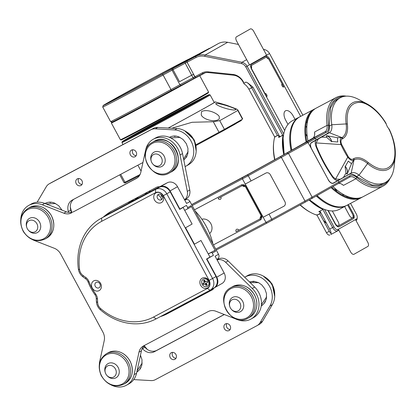 <?xml version="1.0" encoding="UTF-8"?>
<svg xmlns="http://www.w3.org/2000/svg" width="416" height="416" viewBox="0 0 416 416"><rect width="100%" height="100%" fill="white"/><g stroke="black" fill="none" stroke-linecap="round" stroke-linejoin="round"><path stroke-width="0.62" d="M103.152 105.565A49.046 0.582 151.6 0 0 162.245 74.24L163.108 75.015A50.123 0.598 151.6 0 1 102.716 107.037A50.123 0.598 151.6 0 1 102.716 107.026L103.152 105.565A49.046 0.582 151.6 0 1 144.066 82.789A49.046 0.582 151.6 0 1 189.181 58.989L209.466 48.292L187.028 60.996L187.054 62.218L172.063 70.184L179.925 84.724L170.971 89.554L163.108 75.015L172.063 70.184L172.037 68.962L173.727 68.037L114.488 99.856C102.908 105.882 101.592 106.345 110.547 101.244L155.251 76.778L205 50.736L172.994 68.453L173.014 69.68L172.994 68.453L187.028 60.996M110.578 121.576A50.123 0.598 -28.4 0 0 110.583 121.576A50.123 0.598 -28.4 0 0 170.971 89.554L171.132 90.678A49.046 0.582 -28.4 0 1 112.044 122.013L110.583 121.576L102.716 107.037M162.245 74.24L172.037 68.962M180.924 85.394L179.925 84.724L194.782 76.83L195.78 77.501L171.132 90.678M194.782 76.83L193.414 74.303L179.509 81.687L173.014 69.68L179.509 81.687L193.549 74.23L194.917 76.757L195.915 77.428M208.582 92.076L208.364 92.804A49.582 0.593 -28.4 0 1 165.032 116.901A49.582 0.593 -28.4 0 1 121.139 139.968L120.411 139.75A50.123 0.598 -28.4 0 0 120.411 139.75A50.123 0.598 -28.4 0 0 141.762 128.778A50.123 0.598 -28.4 0 0 186.087 104.822A50.123 0.598 -28.4 0 0 208.582 92.076A50.123 0.598 -28.4 0 0 208.582 92.066L199.732 75.702M190.71 80.496A50.123 0.598 151.6 0 1 133.188 111.769A50.123 0.598 151.6 0 1 132.704 112.029A50.123 0.598 151.6 0 1 111.348 122.996A50.123 0.598 151.6 0 1 111.348 122.99L111.566 122.257A49.582 0.593 151.6 0 1 111.925 121.976M116.225 120.042A50.123 0.598 151.6 0 1 116.496 119.891M173.94 89.149A49.582 0.593 151.6 0 1 133.172 111.16A49.582 0.593 151.6 0 1 111.566 122.257M178.656 64.657L186.581 60.408L178.656 64.657M156.01 77.48L163.93 73.232L156.01 77.48M161.429 74.651L203.601 51.527L186.982 60.185A46.53 0.556 -28.4 0 0 144.18 82.763A46.53 0.556 -28.4 0 0 105.362 104.369A46.53 0.556 -28.4 0 0 161.429 74.651L161.439 74.662M111.587 100.688L119.512 96.439L111.587 100.688M214.157 102.378A51.381 0.614 151.6 0 1 215.322 101.894A51.381 0.614 151.6 0 1 168.251 128.05M171.746 128.248L192.057 122.283L213.304 121.727L219.721 120.645A69.347 0.827 -28.4 0 0 237.77 110.422L237.895 110.032L242.72 118.95L242.471 119.116A69.347 0.827 -28.4 0 1 224.422 129.334L195.967 144.747M242.471 119.116L237.77 110.422C238.196 110.068 237.619 109.548 236.044 108.852L226.954 105.357L215.322 101.894M201.542 111.602C206.981 108.607 217.428 113.136 219.284 116.584L219.274 118.893C215.036 123.089 202.909 119.272 201.235 114.93L201.542 111.602M215.706 103.6C217.948 102.554 234.307 107.728 235.966 109.486L234.988 109.996C229.642 110.178 217.636 106.314 215.753 103.828L215.706 103.6M168.225 128.045A50.123 0.598 -28.4 0 0 214.224 102.497L210.122 94.91A50.123 0.598 151.6 0 1 203.814 98.675A50.123 0.598 151.6 0 1 154.372 125.71A50.123 0.598 151.6 0 1 121.94 142.589A50.123 0.598 151.6 0 1 121.94 142.584L122.996 144.539M119.766 174.819L124.036 182.707L140.041 174.533M132.787 136.276A50.123 0.598 151.6 0 1 198.9 100.526M209.139 94.614A49.405 0.588 151.6 0 1 202.93 98.332A49.405 0.588 151.6 0 1 153.951 125.112A49.405 0.588 151.6 0 1 122.231 141.606A49.405 0.588 151.6 0 1 165.412 117.598A49.405 0.588 151.6 0 1 209.139 94.614L210.116 94.905A50.123 0.598 151.6 0 1 210.122 94.91M139.417 175.646L125.892 182.572L124.998 182.244L120.713 174.32M124.036 182.707L125.008 182.998L125.892 182.572M241.457 120.396L224.338 130.187L196.102 145.475L224.864 129.87L225.768 129.334L225.456 128.757M225.748 129.288L234.307 124.592A67.548 0.806 -28.4 0 0 234.957 124.223L236.106 123.536L235.799 122.97M236.07 123.458L241.478 120.437L241.181 119.881M200.626 99.554L159.006 122.351L126.121 139.662C124.732 140.312 124.462 140.379 125.31 139.859L163.639 118.602L205.254 96.574C206.643 95.924 206.913 95.857 206.066 96.377L200.626 99.554M187.054 62.218L193.549 74.23M194.704 56.176L207.615 49.275L194.693 56.165M307.33 122.096A0.718 0.374 -118 0 1 307.2 121.732M316.618 214.765L316.987 215.119A50.123 26.114 -118 0 1 310.95 212.623L310.04 212.139A49.046 25.553 -118 0 1 300.092 204.994M274.654 159.817A49.046 25.553 -118 0 1 273.582 143.53L273.692 142.506A50.123 26.114 -118 0 1 274.737 136.978L277.826 135.34L274.82 136.791M274.81 137.446L274.737 136.978M310.95 212.623A50.123 26.114 -118 0 1 300.305 204.88M274.898 159.676A50.123 26.114 -118 0 1 273.692 142.506M317.179 215.145L319.987 213.658L320.148 212.207A50.123 26.114 -118 0 1 318.791 211.697L323.123 209.394A50.123 26.114 -118 0 1 309.135 200.028M282.469 145.033L282.979 145.98M314.174 203.668L314.683 204.61M283.774 154.653A50.123 26.114 -118 0 1 282.994 135.179A0.718 0.374 -118 0 1 283.119 134.976A0.718 0.374 -118 0 1 283.504 135.075M283.119 134.976L278.788 137.28A0.718 0.374 62 0 0 278.663 137.483A50.123 26.114 -118 0 1 278.959 136.032L277.826 135.34M309.551 199.841A5.569 2.902 -118 0 1 309.728 200.574M283.15 151.299A5.569 2.902 -118 0 1 283.67 151.871M283.41 135.626L282.87 135.912M307.658 120.822A50.123 26.114 62 0 0 306.873 120.531M291.039 150.54A50.123 26.114 -118 0 1 299.125 117.187L292.354 120.786A50.123 26.114 62 0 0 283.171 137.467A50.123 26.114 62 0 0 284.31 154.352M309.665 199.737A50.123 26.114 62 0 0 320.429 207.589A50.123 26.114 62 0 0 339.394 209.31L346.164 205.712A50.123 26.114 -118 0 1 316.29 195.998M346.564 205.488A50.123 26.114 -118 0 1 346.481 205.54A50.123 26.114 -118 0 1 346.164 205.712M299.125 117.187A50.123 26.114 -118 0 1 299.536 116.979M347.729 197.423A50.123 26.114 62 0 0 347.927 196.612M319.894 207.303L309.525 199.815A49.405 25.74 62 0 0 319.821 207.267L320.429 207.589M346.772 197.09A49.405 25.74 62 0 0 346.975 196.222L346.772 197.09M307.445 121.826A49.405 25.74 62 0 0 306.613 121.514L307.445 121.826M283.171 137.467L283.098 138.148A49.405 25.74 62 0 0 284.149 154.44L283.104 138.07M306.108 142.012A50.123 26.114 -118 0 1 314.293 109.127L299.941 116.756A50.123 26.114 62 0 0 290.753 133.437L290.701 133.952A49.582 25.834 62 0 0 291.725 150.155A49.582 25.834 -118 0 1 290.727 133.697M308.693 115.908A49.582 25.834 -118 0 1 309.244 115.976A49.582 25.834 62 0 0 308.693 115.908M352.83 198.006A49.582 25.834 -118 0 1 352.576 198.505A49.582 25.834 62 0 0 352.83 198.006M327.782 203.434A49.582 25.834 -118 0 1 316.976 195.608A49.582 25.834 62 0 0 327.553 203.315L328.011 203.559A50.123 26.114 62 0 0 346.975 205.28L361.332 197.657A50.123 26.114 -118 0 1 331.105 187.611M362.258 197.116A50.123 26.114 -118 0 1 361.65 197.48A50.123 26.114 -118 0 1 361.332 197.657M314.293 109.127A50.123 26.114 -118 0 1 315.26 108.664M353.366 198.572A50.123 26.114 62 0 0 353.595 198.125M309.572 115.279A50.123 26.114 62 0 0 309.078 115.216M290.753 133.437A50.123 26.114 62 0 0 291.845 150.082M317.08 195.551A50.123 26.114 62 0 0 328.011 203.559M358.197 198.198A49.582 25.834 -118 0 1 331.791 187.221M306.795 141.622A49.582 25.834 -118 0 1 312.094 111.42M314.647 134.742L314.631 131.971A11.497 5.99 -118 0 1 314.673 134.524A11.497 5.99 -118 0 1 312.64 138.31L280.238 156.66L325.099 131.695L312.64 138.31M314.631 131.971L327.09 125.356A50.123 26.114 -118 0 1 335.774 97.724A50.123 26.114 -118 0 1 336.097 97.547A50.123 26.114 -118 0 1 346.268 96.148M336.097 97.547L316.191 108.124A50.123 26.114 62 0 0 315.869 108.3A50.123 26.114 62 0 0 307.991 140.941M332.956 186.56A50.123 26.114 62 0 0 363.225 196.648L383.131 186.072A50.123 26.114 -118 0 1 355.961 178.745L343.502 185.364L341.458 183.997M389.984 178.422A50.123 26.114 -118 0 1 383.131 186.072M338.702 183.31A11.497 5.99 -118 0 1 341.619 184.08A11.497 5.99 -118 0 1 343.502 185.364M384.847 182.718L379.059 185.25L371.982 184.99L356.684 176.665C353.59 174.153 350.938 173.451 348.733 174.559L338.182 180.534L338.952 181.958L338.65 183.336L349.653 177.107A11.497 5.99 -118 0 1 349.726 177.065A11.497 5.99 -118 0 1 355.961 178.745L356.85 177.523A49.046 25.553 -118 0 0 388.435 180.19M328.604 125.278A12.574 6.552 -118 0 1 326.42 132.21L325.099 131.695A11.497 5.99 -118 0 0 327.09 125.356L328.604 125.278A49.046 25.553 -118 0 1 343.933 96.439M216.226 250.047L266.973 223.085L311.828 198.52L338.65 183.336L338.952 181.958L349.95 175.729A12.574 6.552 -118 0 1 356.85 177.523M326.42 132.21L315.422 138.44L316.191 139.859L326.742 133.884C328.832 132.564 329.659 129.896 329.222 125.871L330.606 107.77L334.386 101.494L339.83 97.999M191.672 204.636L247.369 175.001L314.096 137.92L315.422 138.44L316.191 139.859L311.464 142.537A5.751 2.995 62 0 0 311.589 149.068A5.751 2.995 -118 0 1 311.464 142.537L316.191 139.859L315.422 138.44L314.096 137.92L315.422 138.44L308.09 142.589L306.764 142.074L314.096 137.92L296.473 147.54L306.764 142.074M353.434 158.824L353.813 158.605C357.77 156.614 362.528 157.882 368.087 162.417C378.846 170.825 386.927 171.283 392.33 163.795C396.932 157.071 395.205 141.029 388.513 128.32A5.387 2.808 -118 0 1 386.464 124.53C379.496 111.972 367.13 101.956 359.117 102.372C350.048 103.074 346.138 110.323 347.381 124.119C348.182 131.347 346.705 136.152 342.95 138.523L342.571 138.736C340.829 139.485 340.496 141.352 341.572 144.331L348.27 156.718C350.163 159.234 351.884 159.936 353.434 158.824A1.794 1.534 60.5 0 1 353.636 160.15L351.504 163.722L347.24 173.872L345.992 173.04L343.403 177.455L351.166 173.061L354.021 159.936A24.445 12.735 -118 0 1 367.593 163.561A37.716 19.651 62 0 0 395.2 156.728C395.938 148.408 393.983 139.292 389.329 129.386L388.513 128.32M348.27 156.718L347.74 157.139C350.158 160.046 352.123 161.049 353.636 160.15L354.021 159.936A1.794 1.534 60.5 0 0 353.813 158.605M341.572 144.331L340.938 144.56L316.092 142.927L316.519 146.401A81.578 42.505 62 0 0 332.956 176.795L335.613 179.036L340.132 179.286L343.403 177.455M342.571 138.736A1.794 1.534 -119.5 0 0 341.567 137.831C340.028 138.674 339.815 140.92 340.938 144.56A58.802 30.638 62 0 0 347.74 157.139L335.613 179.036M386.464 124.53L385.788 122.98M368.087 162.417A1.794 0.931 130.2 0 1 367.593 163.561L359.044 175.162A47.965 24.991 62 0 0 385.372 182.442A47.965 24.991 62 0 0 394.16 166.478L395.2 156.728M386.001 123.24C380.489 114.275 374.208 107.853 367.167 103.969L358.509 99.372A47.965 24.991 62 0 0 340.356 97.724A47.965 24.991 62 0 0 331.791 124.753L346.159 123.926A24.445 12.735 -118 0 1 341.952 137.613L337.433 137.701L337.782 142.002L331.37 141.476L326.669 137.306L321.584 137.098L318.375 138.892L316.092 142.927M356.502 176.514L359.044 175.162A14.191 7.394 62 0 0 351.26 173.009A14.191 7.394 62 0 0 351.166 173.061M345.992 173.04L345.114 166.816L348.27 161.122L351.504 163.722M342.95 138.523A1.794 1.534 -119.5 0 0 341.952 137.613L329.347 132.704L321.584 137.098M326.669 137.306L326.648 135.71L337.433 137.701M311.002 142.927L329.347 132.704A14.191 7.394 62 0 0 331.791 124.753L329.248 126.105M347.625 175.188A14.191 7.394 62 0 0 347.292 175.256M318.375 138.892L311.548 142.693A5.569 2.902 62 0 0 311.672 149.022L328.198 179.582A5.569 2.902 62 0 0 333.336 183.071A5.569 2.902 62 0 0 333.372 183.05L338.343 180.237M346.866 174.008A5.387 2.808 62 0 0 345.166 166.275M316.545 139.864A7.186 3.744 62 0 0 316.051 146.65A81.578 42.505 62 0 0 332.488 177.044A7.186 3.744 62 0 0 338.317 180.248A7.186 3.744 62 0 0 338.364 180.227L340.064 179.322M331.838 141.726A5.387 2.808 62 0 0 326.352 135.928M324.47 135.294A14.191 7.394 62 0 0 325.203 134.758M345.15 166.405A5.21 2.714 -118 0 1 346.362 168.152A5.21 2.714 -118 0 1 346.616 173.987M326.212 136.157A5.21 2.714 -118 0 1 331.718 141.669M305.755 133.843L307.278 136.656M335.286 188.677A3.593 1.872 62 0 0 335.504 188.864L336.981 191.594M328.198 179.582L308.09 142.589M245.346 185.671A1.794 1.534 -119.5 0 1 244.005 186.514A1.794 1.534 -119.5 0 1 242.523 185.5L218.145 198.448A1.794 1.534 -119.5 0 0 220.355 199.311A1.794 1.534 -119.5 0 0 220.854 197.012L241.571 186.004A3.593 3.068 -119.5 0 1 245.991 187.725L260.515 214.588A3.593 3.068 -119.5 0 1 259.516 219.185L238.8 230.194A1.794 1.534 -119.5 0 0 236.59 229.336A1.794 1.534 -119.5 0 0 236.09 231.634L260.463 218.681A1.794 1.534 -119.5 0 1 260.432 216.897A1.794 1.534 -119.5 0 1 261.888 216.258M263.172 217.246L283.889 206.237A3.593 3.068 -119.5 0 0 284.892 201.635L270.364 174.772A3.593 3.068 -119.5 0 0 265.949 173.051L245.232 184.059M209.638 233.532A8.263 7.051 -119.5 0 0 210.86 223.662A8.263 7.051 -119.5 0 0 201.874 219.248M194.475 209.815L241.171 185.006A4.311 3.682 60.5 0 1 246.47 187.07L261.336 214.562A4.311 3.682 60.5 0 1 260.135 220.085L213.439 244.894M315.422 138.44L248.269 175.75L192.192 205.592M215.722 249.111L265.97 222.414L312.13 197.142L338.952 181.958L338.182 180.534L333.455 183.212A5.751 2.995 62 0 1 328.115 179.629M261.924 217.095L260.796 217.693M244.27 184.98L242.934 185.692M314.096 137.92L249.891 173.425L191.646 204.584M244.655 185.177L243.542 185.77M261.924 216.684L260.936 217.214M250.702 65.437A1.794 0.936 62 0 1 251.586 67.028A1.794 0.936 62 0 1 251.316 68.245L266.692 96.689A1.794 0.936 62 0 0 266.651 94.645A1.794 0.936 62 0 0 264.982 93.527L251.914 69.347A3.593 1.872 62 0 1 251.831 65.265L265.684 57.424A3.593 1.872 62 0 1 269.022 59.665L282.095 83.84A1.794 0.936 62 0 0 282.131 85.883A1.794 0.936 62 0 0 283.8 87.001L268.424 58.557A1.794 0.936 62 0 1 267.103 57.964A1.794 0.936 62 0 1 266.391 56.087M266.614 55.208L253.64 31.221A3.593 1.872 62 0 0 250.302 28.98L236.454 36.821A3.593 1.872 62 0 0 236.532 40.908L249.501 64.896M347.584 204.958L352.409 213.886A3.593 1.872 62 0 1 352.487 217.974L338.64 225.815A3.593 1.872 62 0 1 335.301 223.574L328.245 210.527M306.998 141.508L306.654 140.878M295.027 119.366L293.176 115.955A8.263 4.306 62 0 0 285.501 110.807A8.263 4.306 62 0 0 285.683 120.198L287.971 124.426M344.604 206.539L349.476 215.55A3.593 1.872 62 0 0 352.815 217.786L354.203 217.209M334.641 188.11L336.206 191.006M337.444 226.491L338.312 225.997A3.593 1.872 62 0 0 338.234 221.915L332.322 210.974M355.488 219.586L367.791 242.33A3.593 1.872 62 0 1 367.869 246.412L354.021 254.259A3.593 1.872 62 0 1 350.683 252.018L338.38 229.273M323.352 220.381A17.966 9.36 62 0 0 326.31 222.836M177.492 87.516L205.156 72.821M331.11 233.371A3.593 1.872 62 0 1 329.259 231.301L326.503 232.768A3.593 1.872 62 0 0 329.82 235.019A3.593 1.872 62 0 0 329.841 235.004L329.82 235.019M324.527 209.44L333.934 226.834A4.311 2.246 62 0 0 337.938 229.523L356.465 219.034A4.311 2.246 62 0 0 357.23 217.61A4.311 2.246 62 0 0 356.372 214.131L350.558 203.377M357.23 217.61L357.12 218.639A5.387 2.808 -118 0 1 356.164 220.412L355.992 220.511M338.884 230.199L337.641 230.901A5.387 2.808 -118 0 1 337.605 230.922A5.387 2.808 -118 0 1 332.634 227.547L322.884 209.518M326.503 232.768L316.956 215.108M274.732 137.01L248.882 89.211A8.98 4.68 62 0 0 244.135 83.97L243.1 82.056A12.215 10.426 -119.5 0 0 233.464 75.197L208.504 72.592A12.215 10.426 -119.5 0 0 203.122 73.601L194.064 78.411L193.066 77.74L202.124 72.93A13.296 11.346 60.5 0 1 207.979 71.833L232.939 74.438A13.296 11.346 60.5 0 1 243.422 81.9L244.135 83.97M329.259 231.301L319.774 213.767M314.917 204.781L314.408 203.845M282.963 145.678L282.454 144.742M277.41 135.413L251.638 87.745L252.933 87.126L247.983 83.086L246.033 82.103L244.093 83.138M326.55 223.278A18.325 9.547 -118 0 1 323.684 220.995M348.348 204.552L353.34 213.782A4.311 2.246 -118 0 1 353.434 218.686L339.258 226.71A4.311 2.246 -118 0 1 335.254 224.026L327.917 210.454M284.679 130.489L251.524 69.165A4.311 2.246 -118 0 1 251.425 64.267L265.606 56.238A4.311 2.246 -118 0 1 269.61 58.926L300.669 116.371M305.859 125.965L306.8 127.707M342.659 194.028L343.559 195.686M193.066 77.74L185.203 63.206L185.177 61.979L195.905 56.28A17.966 15.335 60.5 0 1 205.213 55.011L241.998 62.301A7.186 6.131 60.5 0 1 247.104 66.253L283.717 133.968M346.892 196.596L346.601 196.061M307.206 123.209L306.514 121.93M302.874 115.196L269.542 53.55A7.186 6.131 -119.5 0 0 264.436 49.598L263.479 49.41M238.446 44.45L227.651 42.307A17.966 15.335 -119.5 0 0 218.338 43.576L185.177 61.979L185.203 63.206L173.014 69.68L172.994 68.453L188.521 60.086L172.994 68.453M282.703 135.2L245.804 66.96A6.11 5.216 -119.5 0 0 241.462 63.601L204.677 56.311A16.89 14.414 -119.5 0 0 195.926 57.507L185.203 63.206L191.698 75.213L179.509 81.687L173.014 69.68M322.728 209.232L322.358 208.541M283.312 136.323L283.036 135.824M333.934 226.834L329.696 229.102C330.954 231.566 331.36 233.324 330.912 234.369A5.387 2.808 62 0 0 331.422 234.208A5.387 2.808 62 0 0 331.453 234.187L337.568 230.937M248.882 89.211L251.638 87.745A8.98 4.68 62 0 0 247.094 82.628M353.995 215.379L353.085 215.795M353.111 215.847L353.574 217.355M329.696 229.102L319.951 211.078M317.465 206.482L316.997 205.618M282.87 142.496L282.402 141.627M279.765 136.76L252.933 87.126M183.596 159.032L188.12 151.658M180.04 137.379L170.648 137.888M175.682 136.053A11.606 9.906 -119.5 0 0 175.214 136.453M186.43 156.27A11.606 9.906 -119.5 0 0 187.018 156.073M151.689 162.37A6.334 5.408 -119.5 0 0 151.814 162.62A6.334 5.408 -119.5 0 0 159.546 165.682A6.334 5.408 -119.5 0 0 161.294 157.42A6.334 5.408 -119.5 0 0 153.306 154.669A6.334 5.408 -119.5 0 0 151.689 162.37M261.394 304.704L266.661 296.91M258.58 282.636L250.151 282.61M230.495 308.116A6.334 5.408 -119.5 0 0 238.082 310.939A6.334 5.408 -119.5 0 0 239.834 302.676A6.334 5.408 -119.5 0 0 231.847 299.926A6.334 5.408 -119.5 0 0 230.355 307.876A6.334 5.408 -119.5 0 0 230.495 308.116M254.223 281.31A11.606 9.906 -119.5 0 0 253.755 281.71M264.971 301.527A11.606 9.906 -119.5 0 0 265.559 301.33M115.565 369.21A6.334 5.408 -119.5 0 0 107.37 366.064A6.334 5.408 -119.5 0 0 105.877 374.015A6.334 5.408 -119.5 0 0 113.61 377.078A6.334 5.408 -119.5 0 0 115.565 369.21M137.093 370.75L142.184 363.054M140.494 367.666A11.606 9.906 -119.5 0 0 141.081 367.468M36.738 223.423A6.334 5.408 -119.5 0 0 28.829 220.808A6.334 5.408 -119.5 0 0 27.342 228.758A6.334 5.408 -119.5 0 0 35.069 231.821A6.334 5.408 -119.5 0 0 36.738 223.423M55.562 203.518L46.238 203.986M51.204 202.192A11.606 9.906 -119.5 0 0 50.736 202.592M136.323 198.016A61.62 52.593 60.5 0 1 138.731 197.839M191.948 299.842A61.62 52.593 60.5 0 1 190.809 301.2M198.026 297.367A61.62 52.593 -119.5 0 0 199.217 295.979M146.931 193.476A61.62 52.593 -119.5 0 0 144.591 193.622M148.455 191.568A61.62 52.593 60.5 0 1 150.769 191.438M195.088 210.948A61.62 52.593 60.5 0 1 206.227 226.288A61.62 52.593 60.5 0 1 212.945 243.979M202.618 294.174A61.62 52.593 60.5 0 1 201.391 295.578M199.836 295.651A61.62 52.593 60.5 0 1 198.64 297.04M145.293 193.248A61.62 52.593 60.5 0 1 147.633 193.107M71.344 212.394A19.76 16.864 -119.5 0 0 70.782 210.122A10.78 9.199 60.5 0 1 73.83 199.228M185.879 166.208L188.323 164.824A19.76 16.864 -119.5 0 0 195.224 143.858A19.76 16.864 -119.5 0 0 177.128 128.554L157.763 127.447A10.78 9.199 -119.5 0 0 153.431 128.367L51.854 182.343A10.78 9.199 -119.5 0 0 51.667 182.442L49.223 183.825A10.78 9.199 60.5 0 1 49.41 183.726L150.987 129.75A10.78 9.199 60.5 0 1 155.319 128.83L174.684 129.938A19.76 16.864 60.5 0 1 192.78 145.241A19.76 16.864 60.5 0 1 185.879 166.208A19.76 16.864 60.5 0 1 185.104 166.618M136.157 155.672A3.775 3.219 60.5 0 1 132.907 153.613A3.775 3.219 60.5 0 1 132.813 149.765M81.994 184.454A3.775 3.219 60.5 0 1 78.738 182.395A3.775 3.219 60.5 0 1 78.645 178.542M45.36 203.642L46.296 202.821M169.827 137.514L170.773 136.682M70.782 210.122L68.338 211.505A10.78 9.199 60.5 0 1 72.124 200.138A10.78 9.199 60.5 0 1 72.306 200.039L142.938 162.51M68.338 211.505A19.76 16.864 60.5 0 1 68.593 212.41M37.128 202.238L46.238 186.789A10.78 9.199 60.5 0 1 49.223 183.825M136.105 151.897A3.775 3.219 60.5 0 1 135.122 156.692A3.775 3.219 60.5 0 1 130.463 154.996A3.775 3.219 60.5 0 1 131.404 150.129A3.775 3.219 60.5 0 1 136.105 151.897M81.942 180.679A3.775 3.219 60.5 0 1 80.954 185.474A3.775 3.219 60.5 0 1 76.294 183.778A3.775 3.219 60.5 0 1 77.236 178.906A3.775 3.219 60.5 0 1 81.942 180.679M44.933 203.476L47.268 202.498L49.442 202.145L51.86 202.28L54.314 202.956L58.75 205.769L62.02 210.137M169.411 137.337L171.746 136.36L173.919 136.006L176.332 136.141L178.792 136.817L182.978 139.407L186.295 143.619L187.944 148.356L187.855 153.577L186.503 157.05L183.804 160.072M224.25 314.501L156.775 350.35A10.78 9.199 60.5 0 1 144.945 347.277A19.76 16.864 -119.5 0 0 143.889 346.107M259.381 324.314A10.78 9.199 -119.5 0 0 259.563 324.21A10.78 9.199 -119.5 0 0 262.553 321.246L272.34 304.647A19.76 16.864 -119.5 0 0 269.214 280.894A19.76 16.864 -119.5 0 0 247.39 275.688L244.946 277.072A19.76 16.864 60.5 0 1 266.77 282.282A19.76 16.864 60.5 0 1 269.896 306.03L260.109 322.629A10.78 9.199 60.5 0 1 257.119 325.593A10.78 9.199 60.5 0 1 256.937 325.697L155.355 379.668A10.78 9.199 60.5 0 1 151.024 380.588L133.739 379.6M262.491 305.214L261.295 305.599M138.018 371.353L136.885 371.722M230.142 329.493A3.775 3.219 60.5 0 1 226.886 327.434A3.775 3.219 60.5 0 1 226.798 323.586M175.978 358.275A3.775 3.219 60.5 0 1 172.723 356.216A3.775 3.219 60.5 0 1 172.63 352.362M142.267 348.39A19.76 16.864 60.5 0 1 142.496 348.66L144.945 347.277M224.344 314.532L154.331 351.733A10.78 9.199 60.5 0 1 142.496 348.66M244.681 277.228A19.76 16.864 60.5 0 1 244.946 277.072M230.09 325.718A3.775 3.219 60.5 0 1 229.107 330.512A3.775 3.219 60.5 0 1 224.442 328.817A3.775 3.219 60.5 0 1 225.389 323.95A3.775 3.219 60.5 0 1 230.09 325.718M175.926 354.5A3.775 3.219 60.5 0 1 174.938 359.294A3.775 3.219 60.5 0 1 170.279 357.599A3.775 3.219 60.5 0 1 171.22 352.726A3.775 3.219 60.5 0 1 175.926 354.5M249.428 281.897L253.661 281.263L258.523 282.61L261.763 284.887L264.836 288.876L266.484 293.613L266.391 298.834L264.555 303.061L261.227 306.046M140.468 355.217L142.007 359.752L141.913 364.972L140.078 369.2L136.786 372.164M100.547 308.5A54.434 46.457 -119.5 0 0 153.488 317.07L207.381 288.434A6.287 5.366 -119.5 0 0 209.128 280.384L163.332 195.686A6.287 5.366 -119.5 0 0 155.605 192.676L101.707 221.312A54.434 46.457 -119.5 0 0 79.602 269.755A7.363 6.287 -119.5 0 0 82.961 275.418L85.727 277.441A8.622 7.358 60.5 0 1 89.086 281.845A47.247 40.326 -119.5 0 0 95.644 293.977A8.622 7.358 60.5 0 1 97.49 299.187L97.656 302.593A7.363 6.287 -119.5 0 0 100.547 308.5L100.422 309.837A10.239 8.741 60.5 0 1 96.398 301.626L96.231 298.22A5.751 4.909 -119.5 0 0 95.004 294.746A50.123 42.78 60.5 0 1 88.046 281.876A5.751 4.909 -119.5 0 0 85.81 278.938L83.039 276.916A10.239 8.741 60.5 0 1 78.369 269.048A57.309 48.911 60.5 0 1 100.667 218.582A57.309 48.911 60.5 0 1 101.644 218.046L155.542 189.41A9.162 7.821 60.5 0 1 166.806 193.799L212.602 278.496A9.162 7.821 60.5 0 1 210.21 290.139A9.162 7.821 60.5 0 1 210.049 290.222L156.156 318.859A57.309 48.911 60.5 0 1 100.422 309.837M93.803 280.842A5.569 4.753 60.5 0 1 101.41 286.255A5.569 4.753 60.5 0 1 94.141 290.118A5.569 4.753 60.5 0 1 93.803 280.842M156.047 192.847A5.569 4.753 60.5 0 1 163.654 198.266A5.569 4.753 60.5 0 1 156.385 202.124A5.569 4.753 60.5 0 1 156.047 192.847M202.181 278.179A5.569 4.753 60.5 0 1 209.794 283.592A5.569 4.753 60.5 0 1 202.519 287.456A5.569 4.753 60.5 0 1 202.181 278.179M206.014 285.36A3.052 2.605 -119.5 0 0 206.346 285.381M158.382 194.412A3.052 2.605 -119.5 0 0 158.569 199.503A3.052 2.605 -119.5 0 0 162.557 197.382A3.052 2.605 -119.5 0 0 158.382 194.412M96.143 282.407A3.052 2.605 -119.5 0 0 96.325 287.498A3.052 2.605 -119.5 0 0 100.313 285.376A3.052 2.605 -119.5 0 0 96.143 282.407M100.667 218.582L104.088 216.642A57.309 48.911 60.5 0 1 105.066 216.107L158.964 187.47A9.162 7.821 60.5 0 1 170.227 191.859L163.332 195.686M209.128 280.384L216.024 276.557L206.539 259.017L209.96 257.083L200.99 240.49L194.47 244.182L185.583 227.744L192.104 224.058L183.134 207.464L179.712 209.399L170.227 191.859M216.024 276.557A9.162 7.821 60.5 0 1 213.632 288.2L210.21 290.139M206.206 283.14L207.901 282.24L207.215 280.977L205.525 281.876L204.552 280.077L203.466 280.654L204.438 282.454L202.748 283.353L203.429 284.617L205.124 283.717L206.097 285.516L207.178 284.939L206.206 283.14M208.437 281.143A4.134 3.526 -119.5 0 0 203.289 279.204A4.134 3.526 -119.5 0 0 202.207 284.45A4.134 3.526 -119.5 0 0 207.36 286.395A4.134 3.526 -119.5 0 0 208.437 281.143M207.438 286.348A4.134 3.526 -119.5 0 0 207.522 286.302A4.134 3.526 -119.5 0 0 208.551 280.966A4.134 3.526 -119.5 0 0 203.45 279.11A4.134 3.526 -119.5 0 0 203.367 279.157M203.242 283.088L203.918 284.341L205.613 283.442L206.586 285.236L207.173 284.924M207.896 282.23L206.705 282.88M204.433 282.438L204.927 282.178L203.965 280.389M115.086 210.434L105.232 216.013A57.309 48.911 -119.5 0 0 104.25 216.554L114.109 210.969A57.309 48.911 60.5 0 1 115.086 210.434L130.712 202.129A19.401 16.557 60.5 0 1 129.776 202.264A60.902 51.979 -119.5 0 0 127.858 202.514M157.81 187.819A5.387 4.602 -119.5 0 0 156.962 188.152L135.632 199.482A18.684 15.948 60.5 0 1 130.686 201.011M129.979 201.386A18.684 15.948 -119.5 0 0 134.982 199.852L130.712 202.129M105.232 216.013L159.936 186.945L167.352 182.749L156.962 188.152M183.009 305.427A60.902 51.979 -119.5 0 0 184.434 303.836M167.352 182.749A8.263 7.051 60.5 0 1 177.512 186.706L170.097 190.908A8.263 7.051 -119.5 0 0 159.936 186.945M217.589 258.866L217.526 258.898A3.593 3.068 -119.5 0 0 217.589 258.866A3.593 3.068 -119.5 0 0 218.525 254.301L189.987 201.521L186.566 203.46L177.512 186.706M177.034 204.454L177.336 204.292M168.61 188.854A3.146 2.683 -119.5 0 0 168.36 189.368M171.283 193.814A3.146 2.683 -119.5 0 0 171.662 193.804M214.911 287.258L215.795 286.79M214.729 287.602L213.699 288.163M186.711 302.624A18.684 15.948 -119.5 0 0 185.416 303.971A61.62 52.593 60.5 0 1 185.271 304.143M189.987 201.521A3.593 3.068 -119.5 0 0 185.572 199.8L184.808 200.205M170.097 190.908L179.92 209.076L186.441 205.39L187.637 207.6L190.975 205.707L215.582 251.217L212.243 253.11A1.076 0.92 -119.5 0 0 210.917 252.595L214.261 250.702A1.076 0.92 60.5 0 1 215.582 251.217M214.448 287.763A8.263 7.051 -119.5 0 0 214.588 287.685A8.263 7.051 -119.5 0 0 216.746 277.186L206.924 259.012L213.439 255.32L212.243 253.11M216.746 277.186L224.162 272.984L215.103 256.235L218.525 254.301M189.426 301.933A61.62 52.593 -119.5 0 0 190.549 300.586M137.155 198.676A61.62 52.593 -119.5 0 0 134.737 198.858M177.32 204.984L177.622 204.828M208.894 262.662L208.593 262.818M224.162 272.984A8.263 7.051 60.5 0 1 222.004 283.488L214.588 287.685M209.29 263.396L208.988 263.552M214.963 273.889A3.146 2.683 -119.5 0 0 214.744 274.191M217.001 279.1A3.146 2.683 -119.5 0 0 217.542 279.146M184.704 303.69L185.416 303.971L186.066 303.602A18.684 15.948 60.5 0 1 187.304 302.312M161.179 194.756A2.246 1.919 -119.5 0 0 162.536 197.153M206.924 259.012L206.622 259.173M208.374 257.977A5.751 4.909 -119.5 0 0 208.837 257.769L213.439 255.32M206.908 258.809A5.751 4.909 -119.5 0 0 207.371 258.596L206.575 259.09M208.291 253.989L210.917 252.595M206.279 284.674A5.751 4.909 60.5 0 1 206.092 285.371M214.261 250.702L208.239 253.9M190.975 205.707A1.076 0.92 60.5 0 1 190.679 207.09L187.372 208.957M179.821 209.014A5.751 4.909 -119.5 0 0 179.291 208.624M157.773 194.891A5.751 4.909 60.5 0 1 161.507 199.654M184.709 210.376L187.335 208.978A1.076 0.92 -119.5 0 0 187.637 207.6M180.866 208.546A5.751 4.909 -119.5 0 0 180.497 208.957M179.795 209.03A5.751 4.909 -119.5 0 1 179.868 208.978L179.577 209.154M179.624 209.238L179.92 209.076M208.941 263.463L209.243 263.302M134.108 374.618A19.76 16.864 60.5 0 1 126.667 385.117L129.111 383.734A19.76 16.864 60.5 0 0 136.552 373.235L134.108 374.618L138.991 352.16A11.497 9.812 60.5 0 1 143.317 346.05A11.497 9.812 60.5 0 1 143.515 345.94L208.224 311.558A11.497 9.812 60.5 0 1 215.956 311.267L237.52 319.67A19.76 16.864 60.5 0 0 251.144 318.978A19.76 16.864 60.5 0 0 252.231 288.439L225.649 262.298A9.344 7.972 -119.5 0 0 217.11 259.953M213.949 288.028A5.751 4.909 60.5 0 1 212.082 289.983L167.669 313.581A58.386 49.832 -119.5 0 1 160.337 316.638M159.588 186.878A5.751 4.909 60.5 0 0 156.546 187.268L112.133 210.87A58.386 49.832 -119.5 0 0 103.371 217.053M176.644 203.726A7.904 6.744 -119.5 0 0 176.992 203.653M184.558 199.742A9.344 7.972 -119.5 0 0 187.314 191.396L180.071 154.981L182.515 153.598A19.76 16.864 60.5 0 0 155.574 137.946L153.13 139.329A19.76 16.864 60.5 0 1 180.071 154.981M71.578 212.888A11.497 9.812 60.5 0 1 63.846 213.184L66.29 211.801A11.497 9.812 -119.5 0 0 74.022 211.505L136.282 178.511A11.497 9.812 60.5 0 0 136.479 178.402A11.497 9.812 60.5 0 0 140.811 172.292L145.688 149.833A19.76 16.864 60.5 0 1 153.13 139.329M63.846 213.184L42.276 204.776A19.76 16.864 60.5 0 0 28.657 205.468A19.76 16.864 60.5 0 0 20.8 219.154M99.341 364.411A19.76 16.864 60.5 0 1 99.752 361.228L104.234 340.61A11.497 9.812 60.5 0 0 102.903 332.108L60.71 254.072A11.497 9.812 60.5 0 0 54.304 248.269L34.502 240.552A19.76 16.864 60.5 0 1 32.349 239.559M126.667 385.117A19.76 16.864 60.5 0 1 110.89 384.816M28.657 205.468L31.101 204.084A19.76 16.864 60.5 0 1 44.72 203.393L42.276 204.776M66.29 211.801L44.72 203.393M74.022 211.505L137.238 177.918M187.314 191.396L189.758 190.013L182.515 153.598M189.758 190.013A9.344 7.972 60.5 0 1 186.228 198.874L184.59 199.8M217.032 259.802L218.535 259.007A9.344 7.972 60.5 0 1 228.093 260.915L225.649 262.298M252.231 288.439L254.675 287.056L228.093 260.915M254.675 287.056A19.76 16.864 60.5 0 1 253.588 317.595L251.144 318.978M145.007 345.15A11.497 9.812 -119.5 0 0 141.435 350.776L138.991 352.16M136.552 373.235L141.435 350.776M112.377 210.74A58.386 49.832 -119.5 0 0 105.815 215.665M163.176 315.13A58.386 49.832 -119.5 0 0 170.113 312.198L212.748 289.546M141.066 171.106L137.873 165.199M219.721 120.645L224.422 129.334M213.304 121.727L219.019 132.288M235.893 122.918L236.158 123.412M234.634 123.63L234.957 124.223M233.979 123.994L234.307 124.592M226.673 128.081L226.964 128.622M213.704 135.158L214.016 135.736M211.432 137.129L211.12 136.557M204.49 140.135L204.823 140.748M320.07 213.476L316.987 215.119M282.994 135.179L278.663 137.483M349.653 177.107L349.95 175.729M347.381 124.119A1.794 0.9 172.7 0 0 346.159 123.926A37.716 19.651 62 0 1 367.167 103.969M332.956 176.795L332.488 177.044M316.051 146.65L316.519 146.401M311.548 142.693L310.929 143.026M242.081 185.734L241.587 184.818M260.52 219.84L260.021 218.92M266.973 223.085L265.97 222.414L242.44 178.896L242.419 177.674M271.924 220.412L271.799 219.268L269.022 214.136M305.136 202.233L305.011 201.089L281.476 157.57L280.582 156.816M311.828 198.52L312.13 197.142L288.6 153.624L287.274 153.109M247.369 175.001L248.269 175.75L251.077 180.955M250.952 65.712L250.65 65.879M356.164 220.412L356.465 219.034M337.641 230.901L337.938 229.523M269.542 53.55L245.804 66.96M241.462 63.601L241.998 62.301L246.672 59.654M263.78 49.967L264.436 49.598M227.651 42.307L205.213 55.011L204.677 56.311M218.338 43.576L195.905 56.28L195.926 57.507M243.422 81.9L243.1 82.056M232.939 74.438L233.464 75.197M207.979 71.833L208.504 72.592M202.124 72.93L203.122 73.601M185.916 156.972A12.147 10.364 -119.5 0 0 186.659 156.775M174.897 135.996A12.147 10.364 -119.5 0 0 174.346 136.536M186.368 131.794A17.514 14.95 60.5 0 1 193.762 139.495A17.514 14.95 60.5 0 1 194.121 140.197A17.514 14.95 60.5 0 1 196.165 149.1M151.2 161.096A8.128 6.937 60.5 0 1 158.049 151.528A8.128 6.937 60.5 0 1 164.674 163.233A8.128 6.937 60.5 0 1 152.948 164.18M147.321 164.034A16.619 14.18 -119.5 0 0 167.518 172.947A16.619 14.18 -119.5 0 0 173.056 152.053A16.619 14.18 -119.5 0 0 152.859 143.14A16.619 14.18 -119.5 0 0 147.321 164.034M174.46 151.33A17.514 14.95 -119.5 0 0 152.266 142.402C134.675 151.226 152.906 183.43 169.525 172.884A17.514 14.95 -119.5 0 0 174.46 151.33M169.525 172.884L171.314 171.876A17.514 14.95 -119.5 0 0 175.692 149.266A17.514 14.95 -119.5 0 0 154.055 141.388L152.266 142.402M229.741 306.353A8.128 6.937 60.5 0 1 236.59 296.785A8.128 6.937 60.5 0 1 243.214 308.49A8.128 6.937 60.5 0 1 231.488 309.436M226.574 310.606A16.619 14.18 -119.5 0 0 247.187 317.6A16.619 14.18 -119.5 0 0 250.884 295.994A16.619 14.18 -119.5 0 0 230.272 289A16.619 14.18 -119.5 0 0 226.574 310.606M252.247 295.199A17.514 14.95 -119.5 0 0 230.807 287.659C213.216 296.483 231.447 328.687 248.066 318.141A17.514 14.95 -119.5 0 0 252.247 295.199M248.066 318.141L249.855 317.132A17.514 14.95 -119.5 0 0 254.233 294.523A17.514 14.95 -119.5 0 0 232.596 286.645L230.807 287.659M264.456 302.229A12.147 10.364 -119.5 0 0 265.2 302.032M253.438 281.252A12.147 10.364 -119.5 0 0 252.886 281.793M264.909 277.051A17.514 14.95 60.5 0 1 271.913 284.066A17.514 14.95 60.5 0 1 272.303 284.752A17.514 14.95 60.5 0 1 274.706 294.356M105.264 372.492A8.128 6.937 60.5 0 1 108.93 363.21A8.128 6.937 60.5 0 1 118.326 367.77A8.128 6.937 60.5 0 1 116.48 377.494A8.128 6.937 60.5 0 1 107.011 375.575M127.119 363.449A16.619 14.18 -119.5 0 0 106.922 354.536A16.619 14.18 -119.5 0 0 101.384 375.43A16.619 14.18 -119.5 0 0 121.581 384.342A16.619 14.18 -119.5 0 0 127.119 363.449M123.588 384.28A17.514 14.95 -119.5 0 0 127.967 361.676A17.514 14.95 -119.5 0 0 106.33 353.798C99.112 358.935 97.391 366.168 101.171 375.497C107.006 385.07 114.478 387.998 123.588 384.28L125.377 383.271A17.514 14.95 -119.5 0 0 130.333 361.754A17.514 14.95 -119.5 0 0 108.118 352.784C110.635 351.38 113.396 350.849 116.402 351.187C122.512 352.149 127.166 355.649 130.364 361.681C134.134 371.041 132.47 378.238 125.377 383.271M139.979 368.368A12.147 10.364 -119.5 0 0 140.722 368.17M144.066 345.935A17.514 14.95 60.5 0 1 146.609 348.915M26.723 227.235A8.128 6.937 60.5 0 1 30.098 218.067A8.128 6.937 60.5 0 1 39.437 221.868A8.128 6.937 60.5 0 1 38.194 232.05A8.128 6.937 60.5 0 1 28.47 230.318M47.871 216.876A16.619 14.18 -119.5 0 0 27.253 209.882A16.619 14.18 -119.5 0 0 23.556 231.488A16.619 14.18 -119.5 0 0 44.174 238.482A16.619 14.18 -119.5 0 0 47.871 216.876M45.048 239.023A17.514 14.95 -119.5 0 0 49.426 216.419A17.514 14.95 -119.5 0 0 27.789 208.541C20.134 214.178 18.663 221.868 23.374 231.608C29.38 240.162 36.603 242.632 45.048 239.023L46.836 238.014A17.514 14.95 -119.5 0 0 50.996 215.03A17.514 14.95 -119.5 0 0 29.578 207.527C37.866 203.97 45.032 206.471 51.074 215.041C55.78 224.827 54.371 232.487 46.836 238.014M50.419 202.134A12.147 10.364 -119.5 0 0 49.868 202.675M70.33 207.891A17.514 14.95 60.5 0 1 71.51 212.368M49.41 183.726L51.854 182.343M150.987 129.75L153.431 128.367M155.319 128.83L157.763 127.447M174.684 129.938L177.128 128.554M156.775 350.35L154.331 351.733M269.896 306.03L272.34 304.647M260.109 322.629L262.553 321.246M97.656 302.593L96.398 301.626M97.49 299.187L96.231 298.22M95.644 293.977L95.004 294.746M89.086 281.845L88.046 281.876M85.727 277.441L85.81 278.938M82.961 275.418L83.039 276.916M79.602 269.755L78.369 269.048M101.707 221.312L101.644 218.046L105.066 216.107M158.964 187.47L155.542 189.41L155.605 192.676M207.381 288.434L210.049 290.222M153.488 317.07L156.156 318.859M135.632 199.482L134.982 199.852M129.776 202.264L129.948 201.401M184.818 200.226L185.572 199.8M208.837 257.769L207.371 258.596M136.282 178.511L136.672 178.287M217.053 259.844L218.535 259.007M120.401 139.745L111.348 122.996M122.231 141.606L121.94 142.584M340.356 97.724L336.008 100.032M385.372 182.442L381.02 184.751M340.132 179.286L338.317 180.248M337.605 230.922L331.422 234.208M196.175 151.138L194.345 140.052L184.626 130.738M171.314 171.876C188.698 163.264 170.383 130.915 154.055 141.388M249.855 317.132C253.126 315.219 255.289 312.302 256.355 308.37C257.483 303.612 256.76 298.927 254.186 294.32C248.16 285.631 240.963 283.072 232.596 286.645M274.716 296.395L272.142 283.941L263.167 275.995M106.33 353.798L108.118 352.784M144.238 345.769L147.243 349.398M27.789 208.541L29.578 207.527M70.278 207.08L71.734 212.326M259.563 324.21L257.119 325.593M169.021 189.316L168.568 189.576M171.324 193.175L171.028 193.341M187.356 208.972L190.694 207.08M215.327 274.555L215.03 274.721M217.36 278.564L216.923 278.808"/></g></svg>
